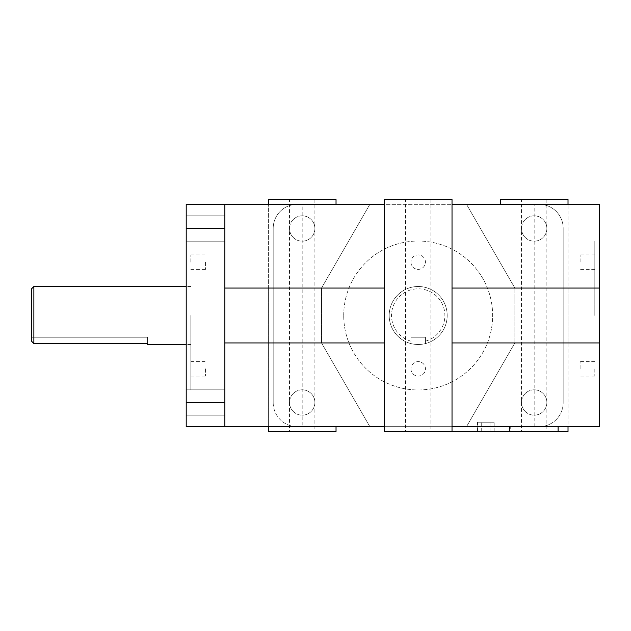 <?xml version="1.0" encoding="UTF-8"?>
<svg xmlns="http://www.w3.org/2000/svg" width="631" height="631" viewBox="0 0 631 631"><rect width="100%" height="100%" fill="white"/><g stroke="black" fill="none" stroke-linecap="round" stroke-linejoin="round"><path stroke-width="0.47" stroke-dasharray="3.15 2.37" d="M594.812 315.5L594.812 241.034L594.812 315.5M594.812 262.141L594.812 269.39L594.812 262.141M594.812 368.859L594.812 376.108L594.812 368.859M190.846 315.5L190.846 389.966L190.846 315.5M190.846 262.141L190.846 254.892L190.846 262.141M190.846 368.859L190.846 361.61L190.846 368.859M343.721 315.5A74.466 74.466 0 0 1 455.424 251.012A74.466 74.466 0 0 1 455.424 379.988A74.466 74.466 0 0 1 343.721 315.5A74.466 74.466 0 0 0 455.424 379.988A74.466 74.466 0 0 0 455.424 251.012A74.466 74.466 0 0 0 343.721 315.5M410.939 262.141A7.249 7.249 0 0 0 421.816 268.42A7.249 7.249 0 0 0 421.816 255.863A7.249 7.249 0 0 0 410.939 262.141A7.249 7.249 0 0 1 421.816 255.863A7.249 7.249 0 0 1 421.816 268.42A7.249 7.249 0 0 1 410.939 262.141M410.939 368.859A7.249 7.249 0 0 0 421.816 375.137A7.249 7.249 0 0 0 421.816 362.58A7.249 7.249 0 0 0 410.939 368.859A7.249 7.249 0 0 1 421.816 362.58A7.249 7.249 0 0 1 421.816 375.137A7.249 7.249 0 0 1 410.939 368.859M389.193 315.5A28.994 28.994 0 0 0 432.692 340.614A28.994 28.994 0 0 0 432.692 290.386A28.994 28.994 0 0 0 389.193 315.5A28.994 28.994 0 0 1 415.75 286.608A28.994 28.994 0 0 1 446.78 310.641A28.994 28.994 0 0 1 425.444 343.579L425.444 341.174A26.676 26.676 0 0 0 439.981 300.104A26.676 26.676 0 0 0 396.41 300.104A26.676 26.676 0 0 0 410.939 341.174L410.939 343.579A28.994 28.994 0 0 1 389.193 315.5M186.208 315.5L186.208 241.034L186.208 315.5M599.45 315.5L599.45 389.966L599.45 315.5M186.208 402.688L224.873 402.688L224.873 426.659L186.208 426.659L186.208 204.341L224.873 204.341L224.873 228.312L186.208 228.312M273.199 402.688A23.97 23.97 0 0 0 297.169 426.659A23.97 23.97 0 0 1 273.199 402.688L273.199 228.312A23.97 23.97 0 0 1 297.169 204.341A23.97 23.97 0 0 0 273.199 228.312L273.199 402.688M568.018 431.494L510.266 431.494L510.266 426.659L534.181 426.659L466.522 426.659L539.213 426.659A23.97 23.97 0 0 0 563.183 402.688A23.97 23.97 0 0 1 539.213 426.659L297.169 426.659L369.861 426.659L321.534 342.948L321.534 288.051L369.861 204.341L297.169 204.341L539.213 204.341A23.97 23.97 0 0 1 563.183 228.312A23.97 23.97 0 0 0 539.213 204.341L466.522 204.341L599.45 204.341L599.45 426.659L568.018 426.659L568.018 204.341L568.018 288.051L599.45 288.051M302.202 426.659L224.873 426.659L224.873 204.341L369.861 204.341L321.534 288.051L321.534 342.948L369.861 426.659L302.202 426.659L302.202 204.341M224.873 228.509L224.873 215.826L224.873 228.509M224.873 402.491L224.873 415.174L224.873 402.491M186.208 228.509L186.208 215.826L186.208 228.509M186.208 402.491L186.208 415.174L186.208 402.491M289.519 228.509A12.683 12.683 0 0 1 308.543 217.521A12.683 12.683 0 0 1 308.543 239.488A12.683 12.683 0 0 1 289.519 228.509A12.683 12.683 0 0 0 308.543 239.488A12.683 12.683 0 0 0 308.543 217.521A12.683 12.683 0 0 0 289.519 228.509M289.519 402.491A12.683 12.683 0 0 1 308.543 391.512A12.683 12.683 0 0 1 308.543 413.479A12.683 12.683 0 0 1 289.519 402.491A12.683 12.683 0 0 0 308.543 413.479A12.683 12.683 0 0 0 308.543 391.512A12.683 12.683 0 0 0 289.519 402.491M510.266 426.659L452.025 426.659L568.018 426.659L568.018 342.948L599.45 342.948M452.025 426.659L384.358 426.659L384.358 204.341L452.025 204.341L452.025 431.494L384.358 431.494M477.549 422.21L494.16 422.21L477.549 422.21L477.549 431.494L481.705 431.494L477.549 431.494M481.705 431.494L481.705 422.21L481.705 431.494L490.003 431.494L481.705 431.494M490.003 431.494L490.003 422.21L490.003 431.494L494.16 431.494L490.003 431.494M494.16 431.494L494.16 422.21M568.018 342.948L568.018 288.051M521.506 228.509A12.683 12.683 0 0 1 540.522 217.521A12.683 12.683 0 0 1 540.522 239.488A12.683 12.683 0 0 1 521.506 228.509A12.683 12.683 0 0 0 540.522 239.488A12.683 12.683 0 0 0 540.522 217.521A12.683 12.683 0 0 0 521.506 228.509M521.506 402.491A12.683 12.683 0 0 1 540.522 391.512A12.683 12.683 0 0 1 540.522 413.479A12.683 12.683 0 0 1 521.506 402.491A12.683 12.683 0 0 0 540.522 413.479A12.683 12.683 0 0 0 540.522 391.512A12.683 12.683 0 0 0 521.506 402.491M425.444 341.174L425.444 337.246L410.939 337.246L410.939 343.579A28.994 28.994 0 0 0 425.444 343.579L425.444 337.246L410.939 337.246L410.939 341.174M33.869 286.506L33.869 343.579L147.544 343.579L147.544 337.246L147.544 344.494M31.55 341.174L31.55 288.824M31.55 337.246L147.544 337.246L31.55 337.246M289.519 199.506L314.885 199.506L289.519 199.506L289.519 431.494L314.885 431.494L289.519 431.494M521.506 199.506L546.864 199.506L521.506 199.506L521.506 431.494L546.864 431.494L521.506 431.494M405.512 199.506L430.87 199.506L405.512 199.506L405.512 431.494L430.87 431.494L405.512 431.494M510.266 431.494L452.025 431.494M500.351 199.506L568.018 199.506M336.031 431.494L268.372 431.494M268.372 199.506L336.031 199.506M384.358 199.506L452.025 199.506M466.522 204.341L514.857 288.051L466.522 204.341M466.522 426.659L514.857 342.948L466.522 426.659M224.873 204.341L224.873 288.051L268.372 288.051L268.372 204.341L268.372 426.659L268.372 288.051M268.372 342.948L224.873 342.948L224.873 426.659M563.183 402.688L563.183 228.312L563.183 402.688M514.857 342.948L514.857 288.051L514.857 342.948M224.873 402.688L224.873 228.312M224.873 342.948L224.873 288.051M205.54 262.141L205.54 269.39L205.54 262.141M580.118 262.141L580.118 254.892L580.118 262.141M205.54 368.859L205.54 376.108L205.54 368.859M580.118 368.859L580.118 361.61L580.118 368.859M461.931 426.659L461.931 431.494M534.181 426.659L534.181 204.341M186.208 389.966L190.846 389.966M186.208 241.034L190.846 241.034M599.45 241.034L594.812 241.034M599.45 389.966L594.812 389.966M186.208 415.174L224.873 415.174L186.208 415.174M186.208 389.816L224.873 389.816L186.208 389.816M186.208 241.184L224.873 241.184L186.208 241.184M186.208 215.826L224.873 215.826L186.208 215.826M190.846 286.506L186.208 286.506M190.846 344.494L186.208 344.494M314.885 199.506L314.885 431.494M546.864 199.506L546.864 431.494M430.87 199.506L430.87 431.494M190.846 269.39L205.54 269.39M190.846 254.892L205.54 254.892M594.812 254.892L580.118 254.892M594.812 269.39L580.118 269.39M190.846 376.108L205.54 376.108M190.846 361.61L205.54 361.61M594.812 361.61L580.118 361.61M594.812 376.108L580.118 376.108"/><path stroke-width="0.95" d="M224.873 402.688L186.208 402.688L186.208 426.659L224.873 426.659L224.873 204.341L186.208 204.341L186.208 228.312L224.873 228.312M186.208 402.688L186.208 228.312M224.873 426.659L384.358 426.659L384.358 431.494L452.025 431.494L452.025 426.659L599.45 426.659L599.45 204.341L452.025 204.341L452.025 199.506L384.358 199.506L384.358 204.341L224.873 204.341M31.55 341.174L33.869 343.579L33.869 286.506L31.55 288.824L31.55 341.174L33.869 343.579L147.544 343.579L147.544 344.494L186.208 344.494M452.025 431.494L568.018 431.494L568.018 426.659M568.018 204.341L568.018 199.506L500.351 199.506L500.351 204.341M268.372 426.659L268.372 431.494L336.031 431.494L336.031 426.659M336.031 204.341L336.031 199.506L268.372 199.506L268.372 204.341M452.025 288.051L599.45 288.051M599.45 342.948L452.025 342.948M224.873 288.051L384.358 288.051M384.358 342.948L224.873 342.948M452.025 426.659L452.025 204.341M384.358 426.659L384.358 204.341M509.777 426.659L509.777 431.494M558.104 431.494L558.104 426.659M186.208 286.506L33.869 286.506"/></g></svg>
